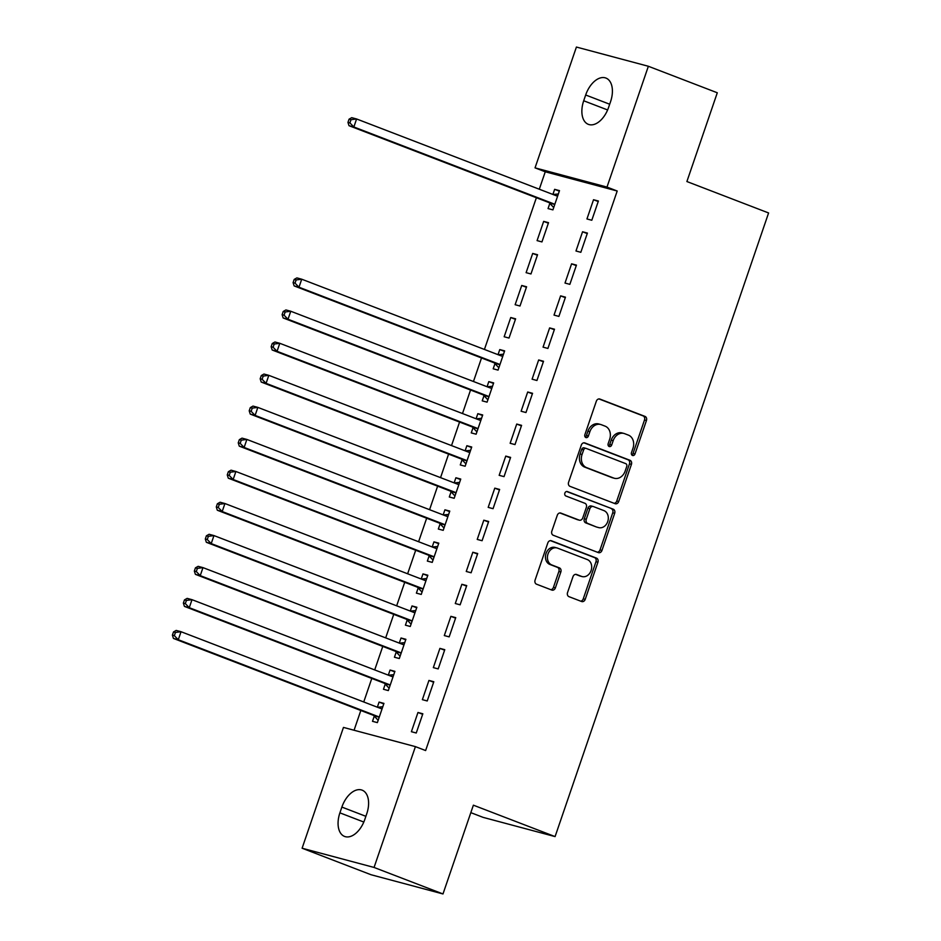 <?xml version="1.0" encoding="UTF-8"?>
<svg xmlns="http://www.w3.org/2000/svg" width="941" height="941" viewBox="0 0 941 941"><rect width="100%" height="100%" fill="white"/><g stroke="black" fill="none" stroke-linecap="round" stroke-linejoin="round"><path stroke-width="1.41" d="M632.493 455.468A2.329 1.87 105 0 0 634.999 453.938L646.443 420.521A3.329 2.682 105 0 0 645.008 416.404L599.899 399.066A3.329 2.682 105 0 0 599.688 398.996A3.329 2.682 105 0 0 596.323 401.242L584.879 434.671A2.329 1.87 105 0 0 588.384 436.012L589.866 431.696A10.657 8.575 105 0 1 600.64 424.485A10.657 8.575 105 0 1 601.334 424.709L605.098 426.155A10.657 8.575 105 0 1 609.662 439.306L608.18 443.623A2.329 1.87 105 0 0 611.697 444.975L613.179 440.647A10.657 8.575 105 0 1 623.942 433.448A10.657 8.575 105 0 1 624.636 433.672L628.4 435.118A10.657 8.575 105 0 1 632.975 448.269L631.493 452.586A2.329 1.87 105 0 0 632.493 455.468M631.764 454.903A2.329 1.87 105 0 0 633.058 453.421L644.503 419.992A3.329 2.682 105 0 0 643.068 415.887L598.947 398.925M585.149 436.977A2.329 1.87 105 0 0 586.443 435.495L587.925 431.166L589.866 431.696M608.462 445.94A2.329 1.87 105 0 0 609.744 444.458L611.227 440.129L613.179 440.647M567.552 592.548A3.329 2.682 105 0 0 568.976 596.665L581.632 601.522A3.329 2.682 105 0 0 581.856 601.593A3.329 2.682 105 0 0 585.22 599.346L597.923 562.224A3.329 2.682 105 0 0 596.5 558.119L551.391 540.769A3.329 2.682 105 0 0 551.167 540.699A3.329 2.682 105 0 0 547.803 542.957L535.1 580.068A3.329 2.682 105 0 0 536.523 584.185L551.814 590.066A3.329 2.682 105 0 0 552.026 590.136A3.329 2.682 105 0 0 555.39 587.878L560.836 571.999A3.329 2.682 105 0 0 559.401 567.882L551.826 564.965A8.904 7.163 105 0 1 547.885 554.343A8.904 7.163 105 0 1 557.001 547.956A8.904 7.163 105 0 1 557.59 548.144L587.278 559.554A8.904 7.163 105 0 1 591.219 570.187A8.904 7.163 105 0 1 582.103 576.574A8.904 7.163 105 0 1 581.514 576.386L576.574 574.481A3.329 2.682 105 0 0 576.351 574.41A3.329 2.682 105 0 0 572.987 576.668L567.552 592.548M415.416 746.625L374.059 867.449L302.108 848.229L343.465 727.417L415.416 746.625L425.626 750.553L617.202 191.011L606.992 187.083L535.041 167.863L576.41 47.05L648.361 66.27L606.992 187.083M648.361 66.27L717.289 92.771L686.895 181.542L768.597 212.96L555.084 836.596L473.382 805.178L442.988 893.95L374.059 867.449M615.132 503.694A3.329 2.682 105 0 0 615.343 503.764A3.329 2.682 105 0 0 618.707 501.518L631.423 464.395A3.329 2.682 105 0 0 629.988 460.29L584.879 442.94A3.329 2.682 105 0 0 584.667 442.87A3.329 2.682 105 0 0 581.303 445.128L568.587 482.239A3.329 2.682 105 0 0 570.023 486.356L615.132 503.694M614.673 513.315L601.958 550.426A3.329 2.682 105 0 1 598.594 552.685A3.329 2.682 105 0 1 598.382 552.614L553.273 535.264A3.329 2.682 105 0 1 551.838 531.159L557.284 515.268A3.329 2.682 105 0 1 560.648 513.021A3.329 2.682 105 0 1 560.86 513.092L579.162 520.126A3.329 2.682 105 0 0 579.374 520.197A3.329 2.682 105 0 0 582.738 517.938L586.349 507.411A3.329 2.682 105 0 0 584.914 503.294L565.87 495.978A2.329 1.87 105 0 1 567.376 491.567L613.238 509.199A3.329 2.682 105 0 1 614.673 513.315L612.732 512.798L600.017 549.909L601.958 550.426M470.829 812.648L483.133 817.376L555.084 836.596M433.813 681.731L428.943 680.437L422.368 699.657L427.226 700.963L433.813 681.731M385.245 684.083L383.469 689.271L388.327 690.576L394.914 671.345L390.056 670.051L388.304 675.156M455.75 617.637L450.892 616.343L444.305 635.563L449.163 636.869L455.75 617.637M407.194 619.99L405.418 625.177L410.276 626.483L416.863 607.251L412.005 605.957L410.252 611.062M477.699 553.543L472.829 552.249L466.254 571.469L471.112 572.775L477.699 553.543M429.131 555.896L427.355 561.083L432.225 562.389L438.8 543.157L433.942 541.863L432.201 546.968M499.636 489.449L494.778 488.156L488.191 507.375L493.06 508.681L499.636 489.449M451.08 491.802L449.304 496.989L454.162 498.295L460.749 479.063L455.891 477.769L454.138 482.862M521.585 425.356L516.727 424.062L510.14 443.282L514.998 444.587L521.585 425.356M473.029 427.708L471.253 432.895L476.111 434.201L482.698 414.969L477.828 413.675L476.087 418.769M543.533 361.262L538.664 359.968L532.088 379.188L536.946 380.493L543.533 361.262M494.966 363.614L493.19 368.801L498.06 370.107L504.635 350.875L499.777 349.582L498.024 354.675M565.47 297.168L560.613 295.862L554.026 315.094L558.895 316.399L565.47 297.168M521.726 285.476L515.139 304.708L519.997 306.013L526.584 286.782L521.726 285.476L526.407 287.287M587.419 233.074L582.561 231.768L575.974 251L580.832 252.306L587.419 233.074M543.663 221.382L537.088 240.614L541.945 241.919L548.532 222.688L543.663 221.382L548.356 223.193M617.202 191.011L545.262 171.791L539.299 189.212M536.382 197.728L484.427 349.452M481.521 357.968L473.464 381.493M470.547 390.009L462.49 413.546M459.573 422.062L451.515 445.587M448.598 454.115L440.541 477.64M437.624 486.156L429.567 509.693M426.661 518.209L418.604 541.734M415.687 550.25L407.629 573.787M404.712 582.303L396.655 605.828M393.738 614.344L385.681 637.88M382.764 646.396L374.706 669.921M371.789 678.437L363.744 701.974M360.826 710.49L354.063 730.24M549.826 203.385L548.05 208.573L552.92 209.867L559.495 190.635L554.637 189.341L552.896 194.446M598.394 201.021L593.524 199.727L586.949 218.959L591.807 220.253L598.394 201.021M532.688 253.435L526.113 272.667L530.971 273.96L537.558 254.729L532.688 253.435L537.382 255.234M576.445 265.115L571.587 263.821L565 283.053L569.858 284.347L576.445 265.115M510.751 317.529L504.164 336.76L509.022 338.054L515.609 318.823L510.751 317.529L515.433 319.328M554.496 329.209L549.638 327.915L543.051 347.147L547.921 348.441L554.496 329.209M483.992 395.667L482.227 400.854L487.085 402.148L493.66 382.916L488.802 381.623L487.062 386.727M532.559 393.303L527.701 392.009L521.114 411.241L525.972 412.534L532.559 393.303M462.055 459.761L460.278 464.948L465.136 466.242L471.723 447.01L466.865 445.716L465.113 450.821M510.61 457.397L505.752 456.103L499.165 475.334L504.035 476.628L510.61 457.397M440.106 523.855L438.33 529.042L443.199 530.336L449.774 511.104L444.917 509.81L443.164 514.915M488.673 521.49L483.803 520.197L477.228 539.428L482.086 540.722L488.673 521.49M418.169 587.949L416.392 593.136L421.25 594.43L427.837 575.21L422.968 573.904L421.227 579.009M466.724 585.596L461.866 584.29L455.279 603.522L460.137 604.816L466.724 585.596M396.22 652.042L394.444 657.23L399.302 658.524L405.889 639.304L401.031 637.998L399.278 643.103M444.775 649.69L439.918 648.384L433.33 667.616L438.2 668.91L444.775 649.69M374.271 716.136L372.495 721.324L377.365 722.617L383.94 703.398L379.082 702.092L377.341 707.197M422.838 713.784L417.969 712.478L411.393 731.71L416.251 733.004L422.838 713.784M364.79 819.493A21.702 12.833 111 0 1 344.559 836.431A21.702 12.833 111 0 1 339.901 812.848L341.877 807.084A21.702 12.833 111 0 1 362.109 790.146A21.702 12.833 111 0 1 366.767 813.73L364.79 819.493M442.988 893.95L371.036 874.73L302.108 848.229M545.262 171.791L535.041 167.863M585.678 94.994A21.702 12.833 111 0 1 605.91 78.056A21.702 12.833 111 0 1 610.568 101.64L608.592 107.415A21.702 12.833 111 0 1 588.36 124.353A21.702 12.833 111 0 1 583.702 100.769L585.678 94.994L609.686 104.228M554.637 189.341L559.33 191.141M593.524 199.727L598.217 201.527M582.561 231.768L587.243 233.58M571.587 263.821L576.268 265.621M560.613 295.862L565.306 297.674M549.638 327.915L554.331 329.715M499.777 349.582L504.47 351.381M538.664 359.968L543.357 361.767M488.802 381.623L493.496 383.422M527.701 392.009L532.383 393.809M477.828 413.675L482.521 415.475M516.727 424.062L521.408 425.861M466.865 445.716L471.547 447.516M505.752 456.103L510.445 457.902M455.891 477.769L460.572 479.569M494.778 488.156L499.471 489.955M444.917 509.81L449.61 511.61M483.803 520.197L488.497 521.996M433.942 541.863L438.635 543.663M472.829 552.249L477.522 554.049M422.968 573.904L427.661 575.704M461.866 584.29L466.548 586.09M412.005 605.957L416.687 607.757M450.892 616.343L455.573 618.143M401.031 637.998L405.712 639.798M439.918 648.384L444.611 650.184M390.056 670.051L394.738 671.85M428.943 680.437L433.636 682.237M379.082 702.092L383.775 703.892M417.969 712.478L422.662 714.29M623.942 433.448L622.001 432.919A10.657 8.575 105 0 0 611.227 440.129M600.64 424.485L598.688 423.956A10.657 8.575 105 0 0 587.925 431.166M614.132 503.317A3.329 2.682 105 0 0 616.767 501L629.47 463.878A3.329 2.682 105 0 0 628.047 459.773L583.926 442.811M626.73 466.513A2.329 1.87 105 0 0 625.73 463.631L586.125 448.41A2.329 1.87 105 0 0 583.62 449.939L582.056 454.491A10.657 8.575 105 0 0 586.631 467.642L613.697 478.052A10.657 8.575 105 0 0 614.391 478.275A10.657 8.575 105 0 0 625.165 471.065L626.73 466.513M585.82 448.328L584.185 447.892A2.329 1.87 105 0 0 581.679 449.41L583.62 449.939M614.391 478.275L612.45 477.757A10.657 8.575 105 0 1 611.756 477.534L584.69 467.124A10.657 8.575 105 0 1 580.115 453.974L581.679 449.41M597.382 552.226A3.329 2.682 105 0 0 600.017 549.909M559.907 512.951L577.209 519.608A3.329 2.682 105 0 0 577.433 519.679A3.329 2.682 105 0 0 577.656 519.726M566.576 491.484L613.238 509.199M598.147 527.43A8.904 7.163 105 0 0 598.723 527.619A8.904 7.163 105 0 0 607.839 521.232A8.904 7.163 105 0 0 603.899 510.598L593.442 506.576A3.329 2.682 105 0 0 593.218 506.505A3.329 2.682 105 0 0 589.854 508.752L586.255 519.291A3.329 2.682 105 0 0 587.678 523.408L596.194 526.901A8.904 7.163 105 0 0 596.782 527.089L598.723 527.619M591.501 506.058A3.329 2.682 105 0 0 591.277 505.987A3.329 2.682 105 0 0 587.913 508.234L589.854 508.752M596.194 526.901L585.737 522.878A3.329 2.682 105 0 1 584.302 518.773L587.913 508.234M612.732 512.798A3.329 2.682 105 0 0 611.297 508.681M582.103 576.574L580.162 576.057A8.904 7.163 105 0 1 579.574 575.868L575.621 574.351M557.001 547.956L555.061 547.427A8.904 7.163 105 0 0 545.933 553.814A8.904 7.163 105 0 0 549.873 564.447L551.826 564.965M550.814 589.678A3.329 2.682 105 0 0 553.449 587.36L558.883 571.469A3.329 2.682 105 0 0 557.46 567.364L549.873 564.447M580.644 601.146A3.329 2.682 105 0 0 583.267 598.829L595.982 561.706A3.329 2.682 105 0 0 594.547 557.601L550.438 540.64M557.719 195.822L557.284 195.869A3.388 2.729 -75 0 1 556.472 195.81A3.388 2.729 -75 0 1 556.249 195.74L356.592 118.966L353.851 126.976L348.993 125.682L548.65 202.444A3.388 2.729 -75 0 1 549.52 203.044L553.708 207.549M558.366 193.964L553.061 194.505M349.899 122.906L350.993 119.707L349.052 119.189L347.958 122.389L349.899 122.906L353.851 126.976L553.508 203.75A3.388 2.729 -75 0 1 554.378 204.35L554.696 204.679M349.052 119.189L351.734 117.672L356.592 118.966L350.993 119.707M348.993 125.682L347.958 122.389M502.859 356.063L502.423 356.11A3.388 2.729 -75 0 1 501.612 356.039A3.388 2.729 -75 0 1 501.388 355.969L301.732 279.206L298.991 287.217L294.133 285.911L493.79 362.685A3.388 2.729 -75 0 1 494.66 363.285L498.848 367.79M503.506 354.192L498.201 354.745M295.039 283.147L296.133 279.936L294.192 279.418L293.098 282.629L295.039 283.147L298.991 287.217L498.648 363.979A3.388 2.729 -75 0 1 499.518 364.579L499.836 364.92M294.192 279.418L296.874 277.901L301.732 279.206L296.133 279.936M294.133 285.911L293.098 282.629M491.884 388.104L491.449 388.151A3.388 2.729 -75 0 1 490.637 388.092A3.388 2.729 -75 0 1 490.414 388.021L290.769 311.248L288.017 319.258L283.159 317.964L482.815 394.738A3.388 2.729 -75 0 1 483.686 395.326L487.873 399.831M492.531 386.245L487.226 386.786M284.064 315.188L285.158 311.989L283.217 311.471L282.124 314.67L284.064 315.188L288.017 319.258L487.673 396.032A3.388 2.729 -75 0 1 488.544 396.632L488.861 396.961M283.217 311.471L285.899 309.954L290.769 311.248L285.158 311.989M283.159 317.964L282.124 314.67M480.922 420.156L480.475 420.204A3.388 2.729 -75 0 1 479.663 420.133A3.388 2.729 -75 0 1 479.451 420.062L279.795 343.3L277.054 351.311L272.184 350.005L471.841 426.779A3.388 2.729 -75 0 1 472.711 427.379L476.899 431.884M481.557 418.286L476.252 418.839M273.09 347.241L274.196 344.03L272.243 343.512L271.149 346.723L273.09 347.241L277.054 351.311L476.699 428.073A3.388 2.729 -75 0 1 477.581 428.673L477.887 429.014M272.243 343.512L274.925 341.995L279.795 343.3L274.196 344.03M272.184 350.005L271.149 346.723M469.947 452.198L469.512 452.245A3.388 2.729 -75 0 1 468.7 452.186A3.388 2.729 -75 0 1 468.477 452.115L268.82 375.341L266.08 383.352L261.21 382.058L460.867 458.832A3.388 2.729 -75 0 1 461.749 459.42L465.936 463.925M470.582 450.339L465.277 450.88M262.116 379.282L263.221 376.082L261.269 375.565L260.175 378.764L262.116 379.282L266.08 383.352L465.736 460.125A3.388 2.729 -75 0 1 466.607 460.725L466.912 461.055M261.269 375.565L263.962 374.048L268.82 375.341L263.221 376.082M261.21 382.058L260.175 378.764M458.973 484.25L458.538 484.297A3.388 2.729 -75 0 1 457.726 484.227A3.388 2.729 -75 0 1 457.502 484.156L257.846 407.394L255.105 415.404L250.247 414.099L449.892 490.873A3.388 2.729 -75 0 1 450.774 491.473L454.962 495.978M459.608 482.392L454.303 482.933M251.153 411.335L252.247 408.123L250.306 407.606L249.2 410.817L251.153 411.335L255.105 415.404L454.762 492.167A3.388 2.729 -75 0 1 455.632 492.766L455.938 493.108M250.306 407.606L252.988 406.089L257.846 407.394L252.247 408.123M250.247 414.099L249.2 410.817M447.998 516.303L447.563 516.338A3.388 2.729 -75 0 1 446.752 516.28A3.388 2.729 -75 0 1 446.528 516.209L246.871 439.435L244.131 447.445L239.273 446.152L438.929 522.925A3.388 2.729 -75 0 1 439.8 523.514L443.987 528.019M448.634 514.433L443.329 514.974M240.178 443.376L241.272 440.176L239.332 439.659L238.238 442.858L240.178 443.376L244.131 447.445L443.787 524.219A3.388 2.729 -75 0 1 444.658 524.819L444.975 525.149M239.332 439.659L242.013 438.141L246.871 439.435L241.272 440.176M239.273 446.152L238.238 442.858M437.024 548.344L436.589 548.391A3.388 2.729 -75 0 1 435.777 548.332A3.388 2.729 -75 0 1 435.554 548.25L235.897 471.488L233.156 479.498L228.298 478.193L427.955 554.967A3.388 2.729 -75 0 1 428.825 555.566L433.013 560.071M437.671 546.486L432.366 547.027M229.204 475.428L230.298 472.217L228.357 471.7L227.263 474.911L229.204 475.428L233.156 479.498L432.813 556.272A3.388 2.729 -75 0 1 433.683 556.86L434.001 557.201M228.357 471.7L231.039 470.182L235.897 471.488L230.298 472.217M228.298 478.193L227.263 474.911M426.061 580.397L425.614 580.432A3.388 2.729 -75 0 1 424.803 580.374A3.388 2.729 -75 0 1 424.591 580.303L224.934 503.529L222.182 511.539L217.324 510.245L416.981 587.019A3.388 2.729 -75 0 1 417.851 587.619L422.038 592.112M426.696 578.527L421.392 579.068M218.23 507.47L219.335 504.27L217.383 503.753L216.289 506.952L218.23 507.47L222.182 511.539L421.839 588.313A3.388 2.729 -75 0 1 422.721 588.913L423.027 589.242M217.383 503.753L220.065 502.235L224.934 503.529L219.335 504.27M217.324 510.245L216.289 506.952M415.087 612.438L414.64 612.485A3.388 2.729 -75 0 1 413.84 612.426A3.388 2.729 -75 0 1 413.617 612.344L213.96 535.582L211.219 543.592L206.35 542.298L406.006 619.06A3.388 2.729 -75 0 1 406.877 619.66L411.064 624.165M415.722 610.58L410.417 611.121M207.255 539.522L208.361 536.323L206.408 535.794L205.314 539.005L207.255 539.522L211.219 543.592L410.864 620.366A3.388 2.729 -75 0 1 411.746 620.954L412.052 621.295M206.408 535.794L209.102 534.276L213.96 535.582L208.361 536.323M206.35 542.298L205.314 539.005M404.112 644.491L403.677 644.526A3.388 2.729 -75 0 1 402.866 644.467A3.388 2.729 -75 0 1 402.642 644.397L202.985 567.623L200.245 575.633L195.387 574.339L395.032 651.113A3.388 2.729 -75 0 1 395.914 651.713L400.101 656.206M404.748 642.621L399.443 643.173M196.293 571.563L197.387 568.364L195.446 567.846L194.34 571.046L196.293 571.563L200.245 575.633L399.901 652.407A3.388 2.729 -75 0 1 400.772 653.007L401.078 653.336M195.446 567.846L198.128 566.329L202.985 567.623L197.387 568.364M195.387 574.339L194.34 571.046M393.138 676.532L392.703 676.579A3.388 2.729 -75 0 1 391.891 676.52A3.388 2.729 -75 0 1 391.668 676.438L192.011 599.676L189.27 607.686L184.412 606.392L384.069 683.154A3.388 2.729 -75 0 1 384.94 683.754L389.127 688.259M393.773 674.673L388.468 675.215M185.318 603.616L186.412 600.417L184.471 599.888L183.366 603.099L185.318 603.616L189.27 607.686L388.927 684.46A3.388 2.729 -75 0 1 389.797 685.048L390.103 685.389M184.471 599.888L187.153 598.37L192.011 599.676L186.412 600.417M184.412 606.392L183.366 603.099M382.164 708.585L381.728 708.62A3.388 2.729 -75 0 1 380.917 708.561A3.388 2.729 -75 0 1 380.693 708.491L181.037 631.717L178.296 639.727L173.438 638.433L373.095 715.207A3.388 2.729 -75 0 1 373.965 715.807L378.153 720.312M382.811 706.715L377.506 707.267M174.344 635.669L175.438 632.458L173.497 631.94L172.403 635.14L174.344 635.669L178.296 639.727L377.953 716.501A3.388 2.729 -75 0 1 378.823 717.101L379.141 717.43M173.497 631.94L176.179 630.423L181.037 631.717L175.438 632.458M173.438 638.433L172.403 635.14M633.058 453.421L634.999 453.938M586.443 435.495L588.384 436.012M609.744 444.458L611.697 444.975M643.068 415.887L645.008 416.404M644.503 419.992L646.443 420.521M628.047 459.773L629.988 460.29M629.47 463.878L631.423 464.395M616.767 501L618.707 501.518M580.115 453.974L582.056 454.491M584.69 467.124L586.631 467.642M611.756 477.534L613.697 478.052M577.209 519.608L579.162 520.126M584.302 518.773L586.255 519.291M585.737 522.878L587.678 523.408M579.574 575.868L581.514 576.386M557.46 567.364L559.401 567.882M558.883 571.469L560.836 571.999M553.449 587.36L555.39 587.878M594.547 557.601L596.5 558.119M595.982 561.706L597.923 562.224M583.267 598.829L585.22 599.346M583.702 100.769L607.615 109.956M339.901 812.848L363.814 822.046M341.877 807.084L365.884 816.317M555.049 195.269L557.284 195.869M548.65 202.444L553.508 203.75M549.52 203.044L554.378 204.35M500.189 355.51L502.423 356.11M493.79 362.685L498.648 363.979M494.66 363.285L499.518 364.579M489.214 387.563L491.449 388.151M482.815 394.738L487.673 396.032M483.686 395.326L488.544 396.632M478.251 419.604L480.475 420.204M471.841 426.779L476.699 428.073M472.711 427.379L477.581 428.673M467.277 451.656L469.512 452.245M460.867 458.832L465.736 460.125M461.749 459.42L466.607 460.725M456.303 483.698L458.538 484.297M449.892 490.873L454.762 492.167M450.774 491.473L455.632 492.766M445.328 515.75L447.563 516.338M438.929 522.925L443.787 524.219M439.8 523.514L444.658 524.819M434.354 547.791L436.589 548.391M427.955 554.967L432.813 556.272M428.825 555.566L433.683 556.86M423.379 579.844L425.614 580.432M416.981 587.019L421.839 588.313M417.851 587.619L422.721 588.913M412.417 611.885L414.64 612.485M406.006 619.06L410.864 620.366M406.877 619.66L411.746 620.954M401.442 643.938L403.677 644.526M395.032 651.113L399.901 652.407M395.914 651.713L400.772 653.007M390.468 675.979L392.703 676.579M384.069 683.154L388.927 684.46M384.94 683.754L389.797 685.048M379.494 708.032L381.728 708.62M373.095 715.207L377.953 716.501M373.965 715.807L378.823 717.101M584.032 447.834L585.972 448.363M577.433 519.679L579.374 520.197M591.277 505.987L593.218 506.505"/></g></svg>
